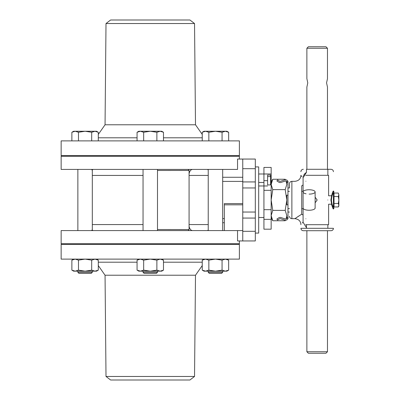 <?xml version="1.0" encoding="UTF-8"?>
<svg xmlns="http://www.w3.org/2000/svg" width="400" height="400" viewBox="0 0 400 400"><rect width="100%" height="100%" fill="white"/><g stroke="black" fill="none" stroke-linecap="round" stroke-linejoin="round"><path stroke-width="0.6" d="M239.39 159.055L239.39 156.24L61.15 156.24L61.15 169.41L237.54 169.41L237.54 159.055L242.76 159.055L242.76 240.945L237.54 240.945L237.54 230.59M207.825 169.705L208.23 169.85L207.905 169.41M207.905 230.59L208.23 230.15M207.86 230.27L207.865 230.59M92.775 169.665L91.815 169.885M92.31 169.49A6.02 5.065 -90 0 1 92.82 169.615M92.31 230.51A6.02 5.065 90 0 0 92.82 230.385L91.815 230.115M239.39 240.945L239.39 243.76L61.15 243.76L61.15 230.59L242.76 230.59M255.31 233.075L258.685 233.075L258.685 166.925L255.31 166.925M157.495 170.47L189.075 170.44L189.075 229.56L157.495 229.53M208.23 204.41L208.23 195.59M224.335 230.59L224.335 204.815L242.76 204.815M224.335 204.815L224.335 203.585L242.76 203.585M255.31 240.945L242.76 240.945L255.31 240.945L255.31 231.31L242.76 231.31M242.76 159.055L255.31 159.055L255.31 187.955L242.76 187.955M255.31 187.955L255.31 212.045L242.76 212.045L255.31 212.045L255.31 231.31M289.47 208.645L288.035 208.645M288.035 191.355L289.47 191.355M258.685 182.49L263.93 182.49M263.93 173.99L263.93 229.18L271.155 229.18L271.155 167.435L263.93 167.435L263.93 173.99L271.155 173.99M285.205 179.255L285.495 179.78L285.205 179.255L272.76 179.255L271.155 184.44L272.76 189.63L285.205 189.63L286.81 200L285.205 210.37L286.81 215.56L286.125 218.88M285.205 220.745L285.51 220.22L285.205 220.745L272.76 220.745L271.155 215.56L272.76 210.37L271.155 200L272.76 189.63M285.205 210.37L272.76 210.37M286.125 181.12L286.81 184.44L285.205 189.63M288.005 218.155L288.035 217.795L286.81 217.795L286.78 218.06A1.205 1.205 0 0 1 285.24 218.94L280.885 217.55A2.43 2.43 0 0 0 278.85 217.805L276.895 219.04L277.545 220.075L279.5 218.84A1.205 1.205 0 0 1 280.51 218.715L284.865 220.105A2.43 2.43 0 0 0 287.97 218.335L287.97 181.665A2.43 2.43 0 0 0 284.865 179.895L280.51 181.285A1.205 1.205 0 0 1 279.5 181.16L277.545 179.925L276.895 180.96L278.85 182.195A2.43 2.43 0 0 0 280.885 182.45L285.24 181.06A1.205 1.205 0 0 1 286.78 181.94L286.81 184.44M286.81 215.56L286.81 217.795M222.68 272.305L208.23 272.305L209.285 273.36L221.63 273.36L222.68 272.305L222.68 271.16M202.245 132.27L205.55 131.25L204.015 131.25L202.245 132.27L202.245 140.885M228.665 132.27L226.895 131.25L205.55 131.25L208.85 132.27L215.455 131.25L222.06 132.27L225.365 131.25L228.665 132.27L228.665 140.885M222.06 132.27L222.06 140.885M208.85 132.27L208.85 140.885M157.495 272.305L143.045 272.305L144.1 273.36L156.445 273.36L157.495 272.305L157.495 271.16M137.06 132.27L140.365 131.25L138.83 131.25L137.06 132.27L137.06 140.885M163.48 132.27L161.71 131.25L140.365 131.25L143.665 132.27L150.27 131.25L156.875 132.27L160.18 131.25L163.48 132.27L163.48 140.885M156.875 132.27L156.875 140.885M143.665 132.27L143.665 140.885M92.31 272.305L77.86 272.305L78.915 273.36L91.26 273.36L92.31 272.305L92.31 271.16M71.875 132.27L75.175 131.25L73.645 131.25L71.875 132.27L71.875 140.885M98.295 132.27L96.525 131.25L75.175 131.25L78.48 132.27L85.085 131.25L91.69 132.27L94.995 131.25L98.295 132.27L98.295 140.885M91.69 132.27L91.69 140.885M78.48 132.27L78.48 140.885M226.895 271.16L228.665 270.14L225.365 271.16L226.895 271.16L228.665 270.14L228.665 260.14L225.365 259.115L222.06 260.14L222.06 270.14L215.455 271.16L208.85 270.14L205.55 271.16L202.245 270.14L202.245 260.14L205.55 259.115L208.85 260.14L215.455 259.115L222.06 260.14M208.85 270.14L208.85 260.14M202.245 270.14L204.015 271.16L225.365 271.16L222.06 270.14M163.48 270.14L160.18 271.16L161.71 271.16L163.48 270.14L163.48 260.14L160.18 259.115L156.875 260.14L156.875 270.14L150.27 271.16L143.665 270.14L140.365 271.16L137.06 270.14L137.06 260.14L140.365 259.115L143.665 260.14L150.27 259.115L156.875 260.14M143.665 270.14L143.665 260.14M137.06 270.14L138.83 271.16L160.18 271.16L156.875 270.14M98.295 270.14L94.995 271.16L96.525 271.16L98.295 270.14L98.295 260.14L94.995 259.115L91.69 260.14L91.69 270.14L85.085 271.16L78.48 270.14L75.175 271.16L71.875 270.14L71.875 260.14L75.175 259.115L78.48 260.14L85.085 259.115L91.69 260.14M78.48 270.14L78.48 260.14M73.645 271.16L71.875 270.14L73.645 271.16L94.995 271.16L91.69 270.14M288.035 204.815L286.81 204.815L286.81 195.185L288.035 195.185M286.81 182.205L288.035 182.205L287.995 181.785M287.97 181.665L286.78 181.94M286.765 181.885L286.375 181.28M287.97 218.335L286.78 218.06M303.085 184.905A6.02 3.595 -50.5 0 1 301.71 185.81C292.84 180.025 292.84 180.025 301.71 185.81L301.71 214.19L294.985 218.6M305.885 181.23C299.415 173.58 299.415 173.58 305.885 181.23M300.915 224.69C300.755 221.19 298.75 219.18 294.89 218.665L291.88 218.665L291.88 181.335L294.89 181.335C298.74 180.83 300.745 178.82 300.915 175.31L301.105 175.55M301.535 176.08L302.055 176.71M302.98 177.835L304.235 174.18L306.48 172.3L303.085 177.72L303.085 222.28L306.48 227.7M309.105 194.115A6.02 2.18 180 0 0 315.13 191.935A6.02 2.18 180 0 0 309.105 189.755A6.02 2.18 180 0 0 303.085 191.935A6.02 2.18 180 0 0 306.095 193.825M315.13 202.8L317.17 200L315.13 197.2M303.085 215.095A6.02 3.595 50.5 0 0 301.71 214.19M302.73 222.465L302.285 223.005M305.885 218.77C299.415 226.42 299.415 226.42 305.885 218.77M295.32 218.375L295.615 218.175M296.055 217.875L296.77 217.395M297.39 216.98L298.905 215.98M303.085 222.28L303.085 208.065A6.02 2.18 0 0 0 309.105 210.245A6.02 2.18 0 0 0 315.13 208.065A6.02 6.02 0 0 0 315.085 207.365M333.43 228.3L300.915 228.3C301.055 229.765 301.86 230.565 303.32 230.71L331.02 230.71A2.41 2.41 0 0 0 333.43 228.3M327.86 230.71L303.32 230.71M305.73 224.69L328.61 224.69L328.61 204.215L331.49 204.215L332.05 205.945M331.615 195.35L331.49 195.785L328.61 195.785L328.61 175.31L305.73 175.31M327.805 200C328.685 205.435 328.685 205.435 327.805 200C328.685 194.565 328.685 194.565 327.805 200M303.085 208.7L301.71 208.7M289.47 187.715L289.47 183.74C289.615 182.28 290.415 181.475 291.88 181.335M303.085 191.3L301.71 191.3M333.43 207.33C332.37 205.7 331.695 203.255 331.41 200C331.695 196.745 332.37 194.3 333.43 192.67C333.825 191.125 333.825 191.125 333.43 192.67L333.43 207.33C333.825 208.875 333.825 208.875 333.43 207.33A0.6 0.525 -0 0 0 334.03 206.805C334.03 208.345 334.03 208.345 334.03 206.805C334.03 208.345 334.03 208.345 334.03 206.805L334.03 193.195C334.03 191.655 334.03 191.655 334.03 193.195C334.03 191.655 334.03 191.655 334.03 193.195A0.6 0.525 180 0 0 333.43 192.67L333.445 192.6M333.355 191.105L333.43 190.97C332.64 191.505 331.795 194.515 330.9 200C331.795 205.485 332.64 208.495 333.43 209.03L333.35 208.875M333.18 208.54L333.02 208.215M332.655 207.425L332.295 206.585M331.97 194.265L332.52 192.885M332.84 192.17L333.155 191.51M333.43 171.7C333.285 170.235 332.485 169.435 331.02 169.29L306.48 169.29L306.48 172.3M331.02 169.29L306.48 169.29M300.915 171.7A2.41 2.41 0 0 1 303.32 169.29M327.47 351.745L306.875 351.745L308.38 353.25L325.96 353.25L327.47 351.745L327.47 230.71M327.47 48.255L325.96 46.75L308.38 46.75L306.875 48.255L327.47 48.255L327.47 78.665L326.565 82.88L327.47 87.095L327.47 169.29M306.875 48.255L306.875 78.665L307.775 82.88L306.875 87.095L306.875 169.29M338.31 193.045L338.85 194.785L338.31 193.045L334.03 193.045L334.03 196.525L338.31 196.525L338.85 200L338.31 203.475L338.85 205.215L338.31 206.955L334.03 206.955L334.03 196.525M338.31 203.475L334.03 203.475M338.31 206.955L338.85 206.02L338.85 194.785L338.31 196.525M267.595 184.915L267.595 175.05L270.605 175.05L270.605 176.585L267.595 176.585L267.595 175.05L267.595 184.915L270.605 184.915L270.605 175.05M194.535 23.535L189.935 20L110.605 20L106.005 23.535L194.535 23.535L195.495 124.775L202.245 134.42M98.295 134.42L105.05 124.775L195.495 124.775M61.15 155.635L239.39 155.635L239.39 140.885L61.15 140.885L61.15 155.635M106.005 376.465L110.605 380L189.935 380L194.535 376.465L106.005 376.465L105.05 275.225L195.495 275.225L202.245 265.58M239.39 244.365L61.15 244.365L61.15 259.115L239.39 259.115L239.39 244.365M98.295 265.58L105.05 275.225M267.595 185.975L258.685 185.975L258.685 173.995L270.605 173.995M189.075 175.43L208.23 175.43M189.075 173.765A6.02 3.645 90 0 1 192.58 169.41M92.31 175.43L143.045 175.43M143.045 224.57L92.31 224.57M189.405 230.59A6.02 2.06 90 0 1 188.24 229.53M192.58 230.59A6.02 3.645 90 0 1 189.075 226.235M208.23 224.57L189.075 224.57M222.68 222.73L224.335 222.73M188.24 170.47A6.02 2.06 90 0 1 189.405 169.41M222.68 218.6L224.335 218.6M222.68 181.4L242.76 181.4M222.68 177.27L242.76 177.27M255.31 181.935L242.76 181.935M255.31 218.065L242.76 218.065M255.31 168.69L242.76 168.69M263.93 190.325L271.155 190.325M263.93 180.65L267.595 180.65M270.605 180.65L271.155 180.65M263.93 219.35L271.155 219.35M263.93 209.675L271.155 209.675M330.9 200L331.41 200M98.295 137.8L137.06 137.8M163.48 137.8L202.245 137.8M202.245 262.2L163.48 262.2M137.06 262.2L98.295 262.2M289.47 187.955L288.035 187.955M263.93 217.51L258.685 217.51M289.47 212.045L288.035 212.045M271.155 182.035L272.76 179.255M286.795 217.995L286.375 218.72M271.155 217.965L272.76 220.745M208.23 155.635L208.23 156.24M208.23 169.41L208.23 230.59M208.23 243.76L208.23 244.365M208.23 271.16L208.23 272.305M222.68 155.635L222.68 156.24M222.68 169.41L222.68 230.59M222.68 243.76L222.68 244.365M143.045 155.635L143.045 156.24M143.045 169.41L143.045 230.59M143.045 243.76L143.045 244.365M143.045 271.16L143.045 272.305M157.495 155.635L157.495 156.24M157.495 169.41L157.495 230.59M157.495 243.76L157.495 244.365M77.86 155.635L77.86 156.24M77.86 169.41L77.86 230.59M77.86 243.76L77.86 244.365M77.86 271.16L77.86 272.305M92.31 155.635L92.31 156.24M92.31 169.41L92.31 230.59M92.31 243.76L92.31 244.365M226.895 259.115L228.665 260.14M204.015 259.115L202.245 260.14M161.71 259.115L163.48 260.14M138.83 259.115L137.06 260.14M96.525 259.115L98.295 260.14M73.645 259.115L71.875 260.14M315.13 191.935L315.13 208.065M303.085 191.935L303.085 177.72M306.48 224.69L306.48 228.3M327.86 224.69L327.86 228.3M334.03 207.99L333.43 209.03L333.43 190.97L334.03 192.01M327.86 169.29L327.86 175.31M291.88 218.665C290.415 218.525 289.615 217.72 289.47 216.26M306.875 230.71L306.875 351.745M106.005 23.535L105.05 124.775M194.535 376.465L195.495 275.225"/></g></svg>
